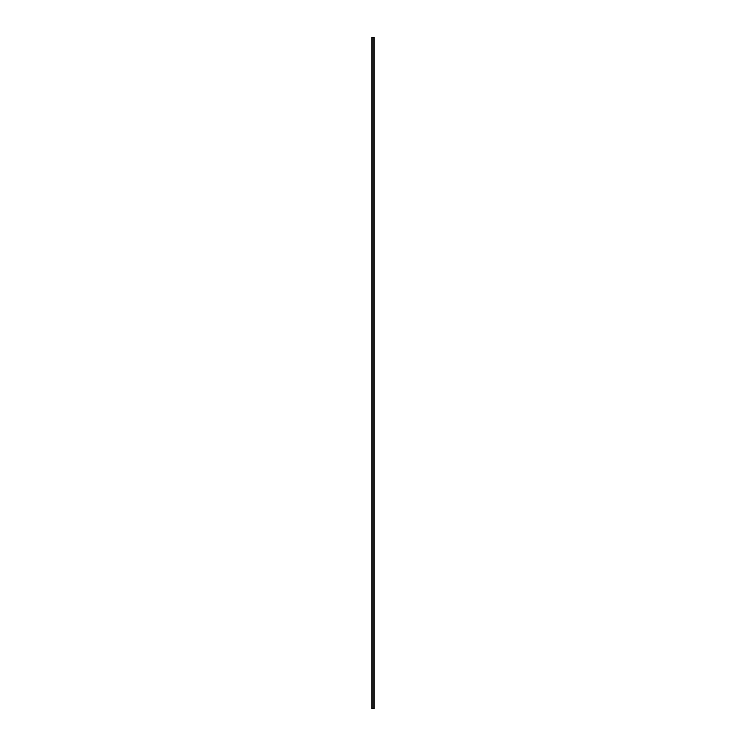 <?xml version="1.0" encoding="UTF-8"?>
<svg xmlns="http://www.w3.org/2000/svg" width="746" height="746" viewBox="0 0 746 746"><rect width="100%" height="100%" fill="white"/><g stroke="black" fill="none" stroke-linecap="round" stroke-linejoin="round"><path stroke-width="1.12" d="M371.825 708.7L371.825 37.3L374.175 37.3L374.175 708.7L371.825 708.7M372.105 708.7L372.105 37.3M373.895 708.7L373.895 37.3"/></g></svg>
